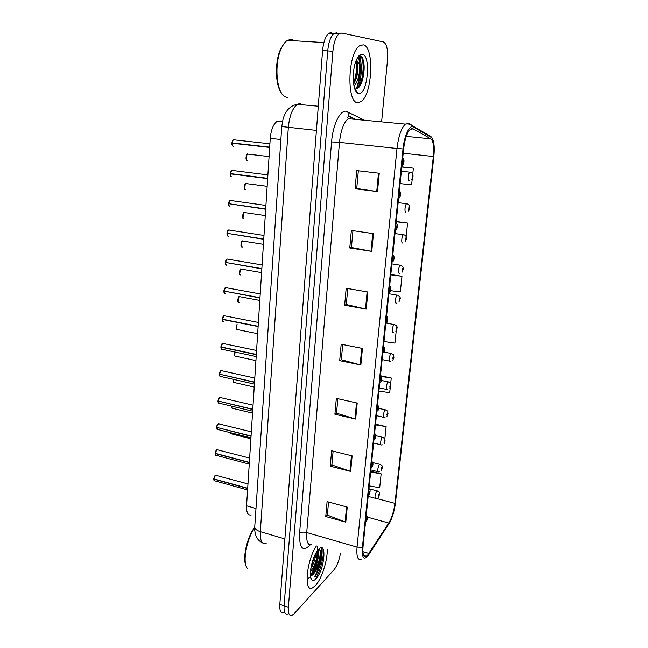 <?xml version="1.0" encoding="UTF-8"?>
<svg xmlns="http://www.w3.org/2000/svg" width="648" height="648" viewBox="0 0 648 648"><rect width="100%" height="100%" fill="white"/><g stroke="black" fill="none" stroke-linecap="round" stroke-linejoin="round"><path stroke-width="0.97" d="M251.286 514.941C247.949 515.687 246.37 512.633 246.564 505.805L270.248 138.364C271.05 129.811 273.334 124.141 277.093 121.354L280.471 120.982M315.446 585.606C321.611 579.158 327.661 560.309 327.248 549.164C327.661 560.309 321.611 579.158 315.446 585.606L312.425 587.939L315.446 585.606M315.892 578.526C320.468 569.519 323.052 560.123 323.644 550.338C323.052 560.123 320.468 569.519 315.892 578.526M358.02 102.643L360.993 101.623C372.422 94.9 374.568 46.057 363.115 44.825L359.429 45.878C347.474 53.403 346.559 104.198 358.02 102.643L360.993 101.623C372.422 94.9 374.568 46.057 363.115 44.825L359.429 45.878C347.474 53.403 346.559 104.198 358.02 102.643M367.772 554.923L366.298 556.227C363.544 557.361 362.459 554.137 363.034 546.564L403.639 148.878C404.83 139.158 407.041 132.654 410.273 129.357L413.108 128.822L430.815 138.85C433.35 141.094 434.192 146.975 433.326 156.5L394.94 503.358C393.879 511.321 391.829 517.874 388.776 523.017L367.772 554.923M367.619 556.421L389.966 522.15C392.72 516.472 394.559 510.017 395.466 502.775L433.844 156.435C434.719 147.428 434.087 141.24 431.965 137.854L413.408 126.927C409.698 124.335 404.239 135.675 403.007 148.935L362.41 547.268C361.795 557.256 363.528 560.309 367.619 556.421M359.705 56.003C362.151 65.748 361.77 76.1 358.563 87.067M356.716 91.587L356.457 92.089M318.873 549.172C318.889 557.847 316.694 566.506 312.296 575.173M314.888 577.109C320.161 567.008 322.469 557.28 321.813 547.916M336.717 32.748L333.931 33.518C330.65 36.458 328.577 42.25 327.718 50.9L284.091 605.823C283.775 612.028 284.974 614.75 287.704 614.004C284.974 614.75 283.775 612.028 284.091 605.823L327.718 50.9C328.577 42.25 330.65 36.458 333.931 33.518L336.717 32.748M379.25 173.243L356.7 170.578L355.08 188.746L377.492 191.581L379.25 173.243M358.336 170.772L356.74 188.479L377.492 191.581M356.74 188.447L355.08 188.746M373.459 233.636L351.354 230.413L349.782 247.965L371.758 251.351L373.459 233.636M352.949 230.639L351.435 247.479L371.758 251.351M351.435 247.423L349.782 247.965M367.861 291.997L346.178 288.255L344.655 305.232L366.217 309.128L367.861 291.997M347.741 288.522L346.299 304.536L366.217 309.128M346.307 304.463L344.655 305.232M347.231 507.092L327.086 501.593L325.75 516.529L345.789 522.134L347.231 507.092M328.544 501.989L327.361 515.111L345.789 522.134M327.378 514.982L325.75 516.529M352.139 455.9L331.63 450.789L330.253 466.195L350.649 471.428L352.139 455.9M333.113 451.162L331.873 464.948L350.649 471.428M331.889 464.827L330.253 466.195M357.21 403.04L336.328 398.35L334.903 414.258L355.671 419.078L357.21 403.04M337.835 398.69L336.531 413.181L355.671 419.078M336.539 413.076L334.903 414.258M362.443 348.438L341.172 344.201L339.698 360.636L360.855 365.002L362.443 348.438M342.711 344.509L341.334 359.737L360.855 365.002M341.342 359.648L339.698 360.636M316.41 545.964C306.52 560.245 303.556 592.863 312.425 587.939C303.556 592.863 306.52 560.245 316.41 545.964M381.607 121.864L387.472 60.232C388.136 49.855 386.767 43.748 383.373 41.918L341.836 33.032L339.074 33.809C335.818 36.758 333.752 42.566 332.886 51.233L288.384 607.225C288.052 613.437 289.235 616.167 291.94 615.414L294.176 613.68L333.955 569.867C337.017 566.028 339.196 560.431 340.5 553.076M406.15 236.577L407.576 223.058L396.22 221.478M412.744 174.053L413.367 168.156L401.801 166.836M400.091 183.611L411.61 184.81L412.233 178.897M390.655 383.584L391.246 377.995L380.473 375.735M378.91 391.044L389.691 392.737L390.193 388.031M384.823 438.947L386.119 426.627L375.532 424.173M369.23 485.879L379.679 487.766L381.146 473.858L370.729 471.218M390.679 290.669L400.318 291.932L401.971 276.275L390.817 274.46M383.972 341.512L394.924 343.084L396.22 330.836M391.246 377.995L381.024 376.431M386.119 426.627L375.459 424.869M381.146 473.858L370.648 472.003M401.971 276.275L390.776 274.857M407.576 223.058L396.195 221.762M413.367 168.156L401.784 167.006M355.533 90.663L355.736 90.218M356.254 88.978C359.462 80.109 360.434 70.656 359.17 60.612M314.596 576.696C319.756 566.668 322.016 557.061 321.376 547.852C322.016 557.061 319.756 566.668 314.596 576.696M307.622 579.515L309.299 577.425M310.522 575.505C314.92 567.348 317.269 558.811 317.561 549.901M317.544 549.042L317.261 546.215M331.622 32.465L328.811 33.234C325.507 36.158 323.433 41.942 322.583 50.568L279.823 604.422C279.507 610.61 280.73 613.348 283.484 612.611M216.481 475.268L215.484 475.219L213.816 478.88L215.371 475.3M214.286 480.767L213.759 479.083L247.682 488.511M365.666 520.757L366.225 520.376L366.598 521.016C367.303 519.55 367.384 518.74 366.841 518.594L366.225 520.376M366.242 520.271L365.683 520.571M213.816 478.88L247.698 488.268M377.16 498.231L375.767 498.409C374.52 497.235 374.852 494.797 376.763 491.079L376.998 490.884C380.716 493.063 378.732 491.921 379.445 494.367L379.274 494.764L378.934 494.092C378.262 495.493 378.181 496.287 378.683 496.473L379.274 494.764M217.85 449.761L216.869 449.688L215.193 453.317L216.699 449.809M215.687 455.285L215.128 453.527L249.35 462.599M368.437 493.671L368.996 493.306L369.36 494.003C370.073 492.561 370.154 491.735 369.611 491.54L369.004 493.201L369.571 492.253L369.441 493.266L368.996 493.306M369.004 493.201L368.453 493.484M215.193 453.317L249.367 462.356M219.235 423.841L218.279 423.743L216.586 427.348L218.044 423.905M216.764 427.397L251.043 436.274M371.247 466.123L371.814 465.782L372.179 466.52C372.884 465.102 372.973 464.268 372.43 464.017L371.822 465.669L372.381 464.754L372.252 465.774L371.814 465.782M371.822 465.669L371.264 465.928M216.586 427.348L251.06 436.023M220.644 397.508L219.704 397.386L218.011 400.966L219.413 397.589M218.206 401.015L252.769 409.512M374.107 438.089L374.674 437.773L375.038 438.566C375.751 437.181 375.832 436.331 375.297 436.023L374.69 437.659L375.241 436.776L375.119 437.805L374.674 437.773M374.69 437.659L374.131 437.894M218.011 400.966L252.785 409.261M222.07 370.745L221.154 370.599L219.453 374.155L220.806 370.842M219.672 374.204L254.526 382.32M377.023 409.577L377.59 409.277L377.946 410.127C378.659 408.775 378.748 407.908 378.213 407.543L377.598 409.163L378.149 408.313L378.027 409.35L377.59 409.277M377.598 409.163L377.039 409.374M219.453 374.155L254.543 382.061M379.752 471.768L378.586 471.874C376.99 473.016 377.914 465.847 379.55 464.47L379.736 464.316C383.519 466.487 381.51 465.288 382.247 467.848L381.737 467.5C381.065 468.877 380.984 469.687 381.486 469.922L382.077 468.212M382.369 444.852L381.453 444.901C379.801 446.099 380.708 438.712 382.377 437.416L382.523 437.311C386.362 439.466 384.329 438.178 385.09 440.883L384.588 440.462C383.916 441.815 383.827 442.633 384.329 442.924L384.92 441.231M385.009 417.466L384.361 417.482C382.66 418.738 383.559 411.107 385.252 409.909L385.349 409.836C389.254 411.998 387.196 410.613 387.982 413.465L387.488 412.97C386.807 414.299 386.718 415.125 387.221 415.473L387.804 413.894L387.285 414.736L387.407 413.724L387.82 413.789M254.696 527.934C246.605 538.853 242.271 562.399 247.253 568.288M254.721 527.302L254.518 527.569C247.026 536.973 242.239 558.608 246.062 565.858M316.589 552.023C318.257 554.243 315.066 566.83 310.457 571.447M315.584 553.765C315.519 557.588 314.304 561.929 311.931 566.789L310.773 568.758M316.046 578.753C324.535 570.248 327.281 540.092 318.638 549.35L317.528 550.654C311.923 557.588 308.14 576.931 311.81 579.879C312.919 580.94 314.329 580.559 316.046 578.753M310.408 575.473L313.114 574.59L316.823 569.479C320.193 562.1 321.505 555.984 320.768 551.156L318.808 549.188M319.472 549.212C322.121 552.007 317.601 569.989 311.558 575.481M313.365 558.795L311.874 563.493M319.132 548.888L320.687 550.606C321.432 555.555 319.942 562.067 316.2 570.127L313.195 574.711M314.896 555.142L311.008 567.381M294.727 40.775L291.721 39.309L287.364 40.33C285.128 41.796 283.127 44.445 281.362 48.284C274.007 63.407 276.348 92.364 284.845 96.706L287.72 97.67M290.62 40.435L288.911 40.427M284.237 43.343L280.673 49.054C274.703 61.479 275.157 84.677 281.281 92.721M357.599 57.632L358.352 58.012C359.049 58.83 359.34 60.685 359.219 63.585L356.424 59.948M359.219 63.585C360.661 69.733 358.239 82.636 353.946 85.909M356.246 60.361L356.505 60.693C358.425 64.371 358.401 70.187 356.449 78.149L353.654 84.264M355.404 88.962C358.223 89.124 360.563 86.176 362.451 80.109C364.824 70.308 364.719 62.751 362.135 57.437L360.426 56.012L358.247 56.66M358.822 93.49C367.602 94.997 371.247 55.031 362.281 54.221C360.418 53.978 358.627 55.534 356.91 58.895C351.532 68.947 352.334 91.676 357.931 93.272L358.822 93.49M359.786 55.995C364.824 56.781 364.176 80.627 357.607 88.46M355.971 61.074C357.097 68.113 356.279 75.5 353.508 83.228M363.172 59.835C364.63 65.602 364.273 72.576 362.094 80.765L360.653 84.734M355.825 91.19L356.068 90.68L355.663 90.906M356.837 61.26C357.793 66.744 357.348 72.965 355.493 79.931L356.449 78.149M223.519 343.545L222.637 343.375L220.919 346.899L222.215 343.659M221.551 349.256L220.855 347.134L256.308 354.667M379.979 380.554L380.554 380.287L380.911 381.194C381.632 379.866 381.721 378.983 381.186 378.554L380.562 380.165L381.105 379.347L380.992 380.408L380.554 380.287M380.562 380.165L380.003 380.352M220.919 346.899L256.325 354.399M224.961 315.868L224.103 315.722L222.41 319.197L223.657 316.03M223.074 321.667L222.337 319.44L258.123 326.551M383 351.022L383.576 350.779L383.932 351.743C384.645 350.447 384.734 349.556 384.199 349.061L383.584 350.657L384.118 349.863L384.013 350.941L383.576 350.779M383.584 350.657L383.017 350.811M222.41 319.197L258.139 326.284M226.403 287.72L225.569 287.615L223.924 291.041L225.115 287.939M224.265 291.106L259.961 297.959M386.07 320.963L386.645 320.744L386.994 321.773C387.715 320.509 387.812 319.594 387.277 319.035L386.654 320.622L387.196 319.861L387.091 320.946L386.645 320.744M386.654 320.622L386.087 320.752M223.924 291.041L259.978 297.691M387.682 389.602L387.326 389.594C385.576 390.914 386.451 383.033 388.176 381.931L388.225 381.899C392.194 384.053 390.112 382.571 390.922 385.584L390.428 385.017C389.756 386.313 389.667 387.156 390.161 387.561L390.752 385.997L390.234 386.799L390.355 385.771L390.76 385.884M390.396 361.244L390.331 361.244C388.541 362.621 389.391 354.488 391.149 353.484L391.173 353.484C395.159 355.622 393.085 354.067 393.919 357.226L393.425 356.578C392.745 357.842 392.656 358.709 393.158 359.162L393.741 357.615L393.239 358.393L393.344 357.356L393.757 357.502M393.36 332.424C391.586 333.704 392.38 325.604 394.13 324.575L394.454 324.608C396.689 325.458 397.524 326.722 396.965 328.382L396.479 327.653L396.203 330.286L396.787 328.747L396.284 329.492L396.39 328.439L396.803 328.633M227.869 259.095L227.059 259.038L225.464 262.408L226.598 259.378M225.869 262.481L261.841 268.888M389.189 290.353L389.772 290.166L390.12 291.26L390.404 288.473L389.78 290.045L390.323 289.308L390.226 290.409L389.772 290.166M389.78 290.045L389.213 290.142M225.464 262.408L261.857 268.612M229.343 229.991L228.582 229.975L227.027 233.296L228.112 230.332M227.521 233.369L263.744 239.306M392.372 259.192L392.955 259.03L393.304 260.188L393.595 257.353L392.963 258.908L393.506 258.204L393.417 259.322L392.955 259.03M392.963 258.908L392.396 258.973M227.027 233.296L263.76 239.031M230.85 200.394L230.121 200.418L228.623 203.683L229.651 200.791M229.238 203.772L265.68 209.223M395.612 227.456L396.195 227.327L396.544 228.55L396.835 225.666L396.212 227.197L396.746 226.533L396.665 227.667L396.195 227.327M396.212 227.197L395.636 227.237M228.623 203.683L265.704 208.931M232.373 170.294L231.701 170.351L230.243 173.559L231.223 170.748M230.631 176.086L230.17 173.834L267.656 178.605M398.917 195.137L399.5 195.032L399.84 196.328L400.14 193.388L399.508 194.902L400.051 194.27L399.97 195.421L399.5 195.032M399.508 194.902L398.933 194.91M230.243 173.559L267.673 178.313M230.186 173.826L231.028 173.664M233.92 139.676L233.296 139.757L231.887 142.924L232.818 140.171M232.324 145.597L231.814 143.2L269.665 147.452M402.278 162.203L402.862 162.13L403.202 163.499L403.51 160.51L402.878 162L403.421 161.409L403.34 162.583L402.862 162.13M402.878 162L402.303 161.976M402.586 161.992L403.161 162.057M231.887 142.924L269.681 147.153M232.851 146.197C232.154 145.533 231.806 144.528 231.814 143.2L269.681 147.177M396.422 303.118C394.681 304.244 395.418 296.201 397.159 295.156L397.783 295.237C399.929 296.557 400.691 297.821 400.059 299.036L399.581 298.226L399.298 300.899L399.889 299.376L399.379 300.097L399.484 299.036L399.897 299.263M399.541 273.294C397.832 274.274 398.52 266.279 400.245 265.218L401.153 265.372C403.048 266.676 403.728 267.94 403.21 269.179L402.732 268.28L402.449 271.002L403.04 269.495L402.53 270.184L402.627 269.106L403.056 269.382M402.716 242.951C401.039 243.778 401.679 235.823 403.38 234.754L404.563 234.989C406.142 236.075 406.758 237.338 406.418 238.796L405.948 237.8L405.656 240.57L406.247 239.088L405.737 239.744L405.834 238.65L406.264 238.966M405.948 212.058C404.295 212.746 404.895 204.817 406.579 203.731L408.013 204.063C409.366 204.995 409.925 206.258 409.682 207.87L409.212 206.777L408.92 209.604L409.512 208.13L409.01 208.753L409.091 207.644L409.512 208.13M409.236 180.622C407.616 181.148 408.167 173.243 409.836 172.149L411.496 172.587C412.622 173.275 413.124 174.539 413.003 176.386L412.541 175.203L412.241 178.07L412.841 176.621L412.331 177.212L412.411 176.078L412.857 176.499M255.984 508.494L246.564 505.805M280.876 139.514L270.248 138.364M310.165 544.936C302.794 552.282 299.271 548.394 299.587 533.264L331.565 141.928L339.471 142.382L306.723 532.518C306.237 541.801 307.946 545.835 311.858 544.62M331.565 141.928C332.764 125.42 339.771 110.614 345.821 111.164L364.541 120.245M350.762 117.742L348.17 118.689C343.659 122.65 340.759 130.548 339.471 142.382L396.989 148.489C398.463 136.355 401.234 128.231 405.316 124.116L408.945 123.468L413.06 126.182C411.083 124.278 408.499 123.59 405.316 124.116L348.17 118.689L347.741 117.118L348.648 115.935L347.757 111.667M364.468 555.692L364.2 556.097M426.878 133.796L427.858 134.687M431.106 137.068L430.774 136.364L413.06 126.182L413.408 126.927M403.007 148.935L396.989 148.489L357.04 547.115L362.41 547.268M361.203 559.184C357.728 560.585 356.343 556.559 357.04 547.115L306.723 532.518C303.653 531.797 301.279 532.04 299.587 533.264M332.886 51.233L322.583 50.568M288.384 607.225L279.823 604.422M354.675 119.305L348.648 115.935L355.558 119.394M433.326 156.5L403.194 153.244M430.815 138.85L406.288 136.388M413.108 128.822L411.448 128.66M368.874 553.441L362.88 551.691M388.776 523.017L367.197 517.08M394.94 503.358L376.358 498.425M361.722 348.292L360.142 364.832M356.497 402.878L354.966 418.883M351.443 455.722L349.961 471.218M346.55 506.906L345.109 521.915M367.124 291.875L365.488 308.975M372.705 233.523L371.012 251.221M378.481 173.154L376.731 191.476M300.332 103.388L297.319 104.328C292.451 108.192 289.454 115.935 288.328 127.551L260.326 531.644C260.002 540.707 261.97 544.709 266.231 543.656M284.877 538.917L260.326 531.644C256.721 530.485 254.858 528.938 254.737 526.986L254.753 526.743M262.278 542.635C259.605 541.477 257.548 539.371 256.098 536.317C254.704 531.344 254.251 528.233 254.737 526.986L281.75 126.546L316.418 130.402M318.281 106.223L297.319 104.328C293.325 104.992 289.956 107.025 287.218 110.444C285.582 112.874 285.071 113.117 283.111 118.778L281.759 126.514M213.808 479.123L214.877 480.857L247.585 489.945M213.945 480.257L213.767 479.107M229.084 458.784L229.554 458.889M368.996 488.786L377.573 491.022M215.177 453.56L216.302 455.382L249.253 464.114M215.339 454.766L215.144 453.543M216.578 427.599L217.76 429.494L250.946 437.87M216.748 428.879L216.537 427.583M217.995 401.217L219.243 403.202L252.663 411.205M218.19 402.578L217.955 401.201M221.357 370.591L221.77 370.68M219.437 374.406C219.461 375.978 219.899 376.666 220.741 376.48L254.413 384.102M219.648 375.856L219.397 374.39L220.045 376.399M230.097 432.605L231.158 433.804L250.881 438.793M230.243 433.245L230.064 432.597M372.77 462.583L380.336 464.454M231.571 406.15C231.498 407.762 231.879 408.499 232.697 408.353L252.542 413.124M231.741 407.795L231.53 406.142M375.856 435.723L383.138 437.44M233.223 379.307C232.859 381.518 233.199 382.587 234.252 382.506L254.219 387.059M233.256 381.939L233.183 379.291M378.724 408.353L385.989 409.965M315.017 577.287C320.225 567.267 322.583 557.507 322.08 548.022M311.024 575.562C315.382 567.421 317.714 558.916 318.006 550.055M356.854 88.833C360.588 77.817 361.228 66.979 358.765 56.327M222.774 343.391L223.22 343.481M220.903 347.158C220.936 348.81 221.389 349.531 222.272 349.329L256.187 356.546M221.138 348.697L220.863 347.15M222.394 319.464C222.426 321.181 222.896 321.935 223.811 321.74M222.645 321.1L222.353 319.448M225.69 287.639L226.176 287.728M223.908 291.308C223.941 293.058 224.411 293.86 225.326 293.714M224.192 293.05L223.868 291.3M235.038 352.05C234.268 354.756 234.536 356.165 235.832 356.262L255.928 360.58M234.803 355.687L234.997 352.034C234.365 354.116 234.43 355.501 235.184 356.189M381.47 380.473L388.897 382.028M237.079 324.389C235.751 327.386 235.872 329.127 237.443 329.589L257.661 333.671M236.382 329.022L237.055 324.381C235.937 326.924 235.848 328.641 236.771 329.532M384.078 352.083L391.846 353.606M239.379 296.598L239.323 296.622C237.346 299.327 237.249 301.296 239.031 302.519M237.978 301.928L238.91 296.906M386.443 323.149L394.843 324.689M227.181 259.054L227.691 259.143M225.447 262.683C225.48 264.465 225.95 265.316 226.873 265.218M225.755 264.538L225.407 262.667M228.695 229.991L229.222 230.072M227.011 233.572C227.043 235.394 227.521 236.285 228.444 236.245M227.351 235.548L226.97 233.564L227.837 236.131M230.243 200.435L230.777 200.507M228.606 203.966C228.631 205.829 229.117 206.769 230.048 206.777M228.979 206.064L228.566 203.958M231.822 170.367L232.357 170.432M230.226 173.85C230.251 175.754 230.737 176.742 231.668 176.807M233.426 139.774L233.96 139.838M231.871 143.216C231.903 145.16 232.381 146.197 233.321 146.327M240.991 268.993L240.886 269.033C238.942 271.731 238.861 273.723 240.643 275.011M239.606 274.404L240.465 269.333M388.849 293.73L397.888 295.269M242.627 240.943L242.465 240.999C240.562 243.68 240.497 245.697 242.271 247.058M241.259 246.426L242.044 241.315M391.894 263.898L400.991 265.324M244.296 212.423L244.077 212.495C242.206 215.168 242.158 217.218 243.931 218.643M242.943 218.003L243.648 212.828M394.988 233.539L404.141 234.851M245.989 183.441L245.714 183.522C243.883 186.179 243.851 188.26 245.616 189.759M244.661 189.111L245.284 183.87M398.147 202.638L407.349 203.82M247.714 153.965L247.382 154.062C245.592 156.711 245.576 158.817 247.334 160.396M246.41 159.74L246.945 154.427M401.363 171.169L410.613 172.23M282.366 121.873L277.093 121.354M366.298 556.227L363.747 555.482M431.965 137.854L430.774 136.364M339.074 33.809L328.811 33.234M247.973 483.926L215.452 475.219C214.739 475.689 214.18 476.904 213.767 478.848M366.177 515.768C367.651 516.335 367.732 518.319 366.412 521.713M368.153 496.384L375.192 498.255M378.489 497.178L379.42 494.61M249.642 458.096L216.845 449.68C216.602 449.113 214.95 452.596 215.144 453.284M368.939 488.746C370.405 489.305 370.486 491.297 369.158 494.74M251.335 431.851L218.255 423.743C217.445 424.189 216.869 425.38 216.537 427.315M371.741 461.263C373.337 462.85 373.402 464.867 371.952 467.305M217.112 429.405L216.529 427.567M253.052 405.178L219.688 397.386C218.951 397.58 218.376 398.763 217.955 400.934M374.593 433.301C376.188 435.01 376.253 437.044 374.795 439.409M218.57 403.113L217.947 401.185M254.802 378.059L221.146 370.599C220.498 370.656 219.915 371.831 219.397 374.123M377.501 404.854C379.096 406.685 379.153 408.742 377.679 411.035M230.575 433.723L230.048 432.597M370.859 469.922L377.978 471.72M381.267 470.667L382.215 468.083M232.081 408.281L231.514 406.142M373.604 443.013L380.822 444.755M384.094 443.726L385.066 441.118M233.62 382.442L233.167 379.291M376.399 415.668L383.705 417.328M386.961 416.332L387.958 413.699M310.684 577.417L311.81 579.879M316.823 569.479L316.2 570.127M320.76 551.156L320.687 550.606M310.927 567.826L311.931 566.789M287.364 40.33L323.903 42.549M280.673 49.054L281.362 48.284M354.748 88.841L357.931 93.272M362.451 80.109L362.094 80.765M256.576 350.487L222.629 343.375C222.167 343.059 221.576 344.226 220.863 346.874M380.457 375.905C382.514 376.634 381.648 381.081 380.611 382.166M258.382 322.453L224.103 315.722C223.268 315.876 222.685 317.026 222.353 319.181M383.592 352.796C385.123 350.114 385.082 347.992 383.462 346.437M260.221 293.941L225.569 287.615C224.734 287.825 224.168 288.959 223.868 291.017M386.613 322.906C387.95 321.529 388.436 317.018 386.524 316.443M224.637 293.625L223.852 291.284M379.234 387.86L386.645 389.448M389.877 388.476L390.898 385.811M382.126 359.583L389.634 361.098M392.834 360.15L393.895 357.453M259.808 300.421L239.323 296.622C238.707 295.294 236.674 302.389 238.383 302.446M395.839 331.347L396.941 328.609M262.092 264.943L227.059 259.038C226.217 259.305 225.666 260.423 225.407 262.391M389.691 292.483C391.125 291.244 391.497 286.327 389.642 285.906M226.217 265.121L225.391 262.659M263.995 235.443L228.582 229.975C227.756 230.267 227.221 231.368 226.97 233.28M392.81 261.525C394.292 260.504 394.697 255.272 392.818 254.81M265.931 205.432L230.121 200.418C229.295 200.767 228.776 201.852 228.566 203.666M395.977 230.008C396.681 230.72 398.463 223.852 396.058 223.131M229.473 206.663L228.55 203.95M267.899 174.887L231.701 170.351L230.186 173.551M399.192 197.915C399.549 198.547 402.165 193.031 399.346 190.868M231.15 176.685C230.461 175.948 230.129 175.001 230.17 173.834M269.9 143.799L233.296 139.757L231.83 142.916M402.449 165.248C403.032 165.856 405.437 160.088 402.708 157.999M261.598 272.606L240.886 269.033C240.246 267.713 238.302 274.817 240.027 274.922M398.893 302.057L400.035 299.263M263.42 244.32L242.465 240.999C241.817 239.671 239.938 246.807 241.696 246.961M401.987 272.249L403.186 269.398M265.275 215.565L244.077 212.495C243.405 211.151 241.615 218.416 243.397 218.538M405.13 241.931L406.393 239.015M267.162 186.324L245.714 183.522C245.057 182.161 243.292 189.418 245.122 189.645M408.321 211.086C408.896 210.786 409.342 209.79 409.658 208.081M269.074 156.589L247.382 154.062C246.831 152.717 244.92 159.667 246.88 160.275M411.553 179.69L412.987 176.596"/></g></svg>
